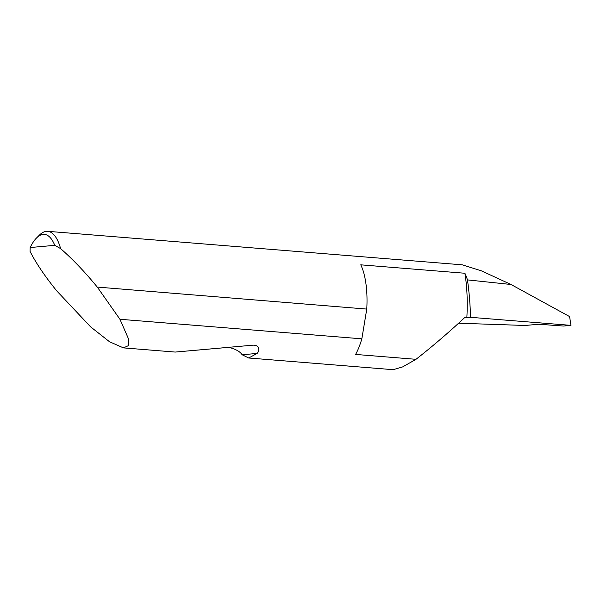 <?xml version="1.0" encoding="UTF-8"?>
<svg xmlns="http://www.w3.org/2000/svg" width="601" height="601" viewBox="0 0 601 601"><rect width="100%" height="100%" fill="white"/><g stroke="black" fill="none" stroke-linecap="round" stroke-linejoin="round"><path stroke-width="0.9" d="M36.571 237.936L39.403 235.119A55.037 20.171 94.6 0 1 47.682 231.317A55.037 20.171 94.6 0 1 60.618 248.611C73.022 259.512 85.244 272.336 97.279 287.083L366.768 309.079A55.037 20.171 -85.4 0 0 366.783 308.861A55.037 20.171 -85.4 0 0 360.758 264.831L464.889 273.252A88.46 32.416 94.6 0 1 466.842 317.644L464.798 317.478C448.932 332.3 432.66 346.244 415.99 359.315L355.589 354.432A55.037 20.171 -85.4 0 0 361.84 338.829L119.945 319.274L128.554 338.972L128.306 345.703L123.445 347.881L109.547 341.766L90.661 326.899L56.592 290.726C44.677 275.972 35.835 262.847 30.05 251.346L30.17 247.537L54.759 245.336A51.739 18.962 -85.4 0 0 36.571 237.936A51.739 18.962 -85.4 0 0 30.17 247.537M458.593 323.218L525.094 325.472L538.819 324.24L563.385 326.042L570.95 325.366L569.598 316.584L511.008 284.491L467.458 279.893A155.569 57.012 94.6 0 1 470.553 317.313L570.95 325.366M253.149 345.154L175.853 352.006L253.149 345.154C260.616 345.229 259.099 351.382 257.138 353.426L248.701 358.001L242.15 354.77C240.039 351.517 235.569 349.038 228.733 347.34L175.222 352.066L123.445 347.881M248.701 358.001L393.144 369.683L402.723 366.873L415.99 359.315M464.889 273.252A55.037 20.171 94.6 0 1 467.458 279.893M47.682 231.317L462.304 264.831L481.386 270.833L511.008 284.491M470.553 317.313L466.842 317.644M97.467 287.316L119.945 319.274M60.618 248.611L54.759 245.336M366.768 309.079L361.84 338.829M257.138 353.426L242.15 354.77"/></g></svg>

